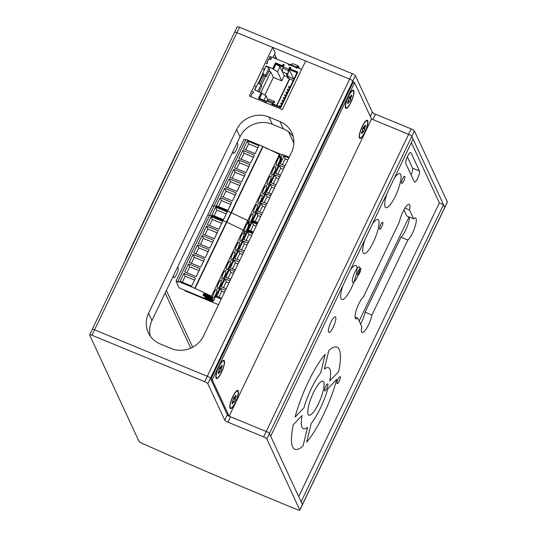 <?xml version="1.0" encoding="UTF-8"?>
<svg xmlns="http://www.w3.org/2000/svg" width="537" height="537" viewBox="0 0 537 537"><rect width="100%" height="100%" fill="white"/><g stroke="black" fill="none" stroke-linecap="round" stroke-linejoin="round"><path stroke-width="0.81" d="M352.507 282.079A8.438 2.081 -67.6 0 1 354.514 272.991A8.438 2.081 -67.6 0 1 359.28 266.849A8.438 2.081 -67.6 0 1 359.622 267.218A8.438 2.081 -67.6 0 1 357.615 276.307A8.438 2.081 -67.6 0 1 352.849 282.449A8.438 2.081 -67.6 0 1 352.507 282.079M328.557 332.054A8.438 2.081 -67.6 0 1 330.564 322.972A8.438 2.081 -67.6 0 1 335.33 316.83A8.438 2.081 -67.6 0 1 335.679 317.199A8.438 2.081 -67.6 0 1 333.672 326.288A8.438 2.081 -67.6 0 1 328.906 332.43A8.438 2.081 -67.6 0 1 328.557 332.054M260.136 84.322L264.184 75.878M276.85 59.117L274.568 54.203L272.977 57.526L275.219 52.848L272.682 47.39L236.945 32.67A3.068 0.658 -154.4 0 0 234.602 32.254A3.068 0.658 25.6 0 1 236.945 32.67L349.647 79.093L305.667 60.976L282.368 109.602L249.383 96.016L272.682 47.39M293.195 136.62A24.541 23.192 -24.9 0 0 283.321 128.826L272.326 124.295A24.541 23.192 -24.9 0 0 239.979 136.854L151.958 320.569A24.541 23.192 -24.9 0 0 150.333 336.155M268.943 117.012L279.938 121.543A24.541 23.192 155.1 0 1 291.839 132.827A24.541 23.192 155.1 0 1 291.571 152.213L203.55 335.927A24.541 23.192 155.1 0 1 171.209 348.479L160.214 343.955A24.541 23.192 155.1 0 1 148.306 332.672A24.541 23.192 155.1 0 1 148.574 313.279L236.595 129.571A24.541 23.192 155.1 0 1 268.943 117.012L272.326 124.295M414.282 181.821L405.824 163.617A6.135 1.51 -67.6 0 1 407.288 157.005A6.135 1.51 -67.6 0 1 410.751 152.535A6.135 1.51 -67.6 0 1 411.006 152.81L419.457 171.014A6.135 1.51 -67.6 0 1 418.001 177.626A6.135 1.51 -67.6 0 1 414.53 182.09A6.135 1.51 -67.6 0 1 414.282 181.821M411.073 174.914A6.135 1.51 112.4 0 0 412.584 168.188L407.341 156.885M355.051 316.937L357.729 318.038A12.27 3.027 -67.6 0 1 355.823 318.871A12.27 3.027 -67.6 0 1 356.722 308.943A12.27 3.027 -67.6 0 1 363.482 296.813L399.407 221.828A12.27 3.027 -67.6 0 1 404.019 209.698A12.27 3.027 -67.6 0 1 409.181 204.322A12.27 3.027 -67.6 0 1 409.509 209.974L404.965 208.101M403.911 209.893L406.737 215.981L413.611 218.814A12.27 3.027 -67.6 0 1 415.517 217.982A12.27 3.027 -67.6 0 1 414.618 227.91A12.27 3.027 -67.6 0 1 407.858 240.039L400.985 237.206A12.27 3.027 112.4 0 0 406.657 227.916A12.27 3.027 112.4 0 0 409.416 217.082M360.555 324.126A12.27 3.027 112.4 0 0 365.059 312.192L371.933 315.024A12.27 3.027 -67.6 0 1 367.321 327.147A12.27 3.027 -67.6 0 1 362.16 332.524A12.27 3.027 -67.6 0 1 361.831 326.879L357.729 318.038M365.059 312.192L400.985 237.206M407.858 240.039L371.933 315.024M229.077 416.088L212.229 379.793L210.853 379.229L353.239 82.047L352.816 81.134A3.068 0.658 -154.4 0 0 349.647 79.093L207.262 376.276A3.068 0.658 25.6 0 1 210.43 378.317A3.068 0.658 -154.4 0 0 207.262 376.276L94.559 329.852A3.068 0.658 -154.4 0 0 92.216 329.436A3.068 0.658 25.6 0 1 94.559 329.852L239.536 27.266A3.068 0.658 -154.4 0 0 237.193 26.85L234.602 32.254A3.068 0.658 25.6 0 0 234.622 32.448M92.236 329.631A3.068 0.658 25.6 0 1 92.216 329.436L234.602 32.254M229.171 416.141L371.523 119.026L408.63 134.31A3.068 0.658 25.6 0 1 411.798 136.358A3.068 0.658 -154.4 0 0 408.63 134.31L266.245 431.493A3.068 0.658 25.6 0 1 269.413 433.54A3.068 0.658 -154.4 0 0 266.245 431.493L227.044 415.349M266.829 438.944L299.787 509.955A3.068 0.658 25.6 0 1 299.807 510.15A3.068 0.658 25.6 0 1 297.464 509.734L283.717 504.075A1227.018 263.935 25.6 0 1 141.795 443.2A3.068 0.658 25.6 0 1 138.976 441.307L89.645 335.034A3.068 0.658 25.6 0 1 89.632 334.84A3.068 0.658 25.6 0 1 91.975 335.256L204.671 381.679A3.068 0.658 25.6 0 1 207.846 383.72L224.748 420.135A3.068 0.658 -154.4 0 0 227.923 422.183L263.654 436.896A3.068 0.658 25.6 0 1 266.829 438.944L269.413 433.54L270.682 436.272L413.067 139.09L411.798 136.358L444.764 207.369L443.495 204.637L301.109 501.82L302.378 504.552A3.068 0.658 25.6 0 1 302.398 504.746A3.068 0.658 -154.4 0 0 302.378 504.552L269.413 433.54L414.389 130.954A3.068 0.658 -154.4 0 0 411.214 128.907L375.484 114.193A3.068 0.658 25.6 0 1 372.316 112.146L355.407 75.73A3.068 0.658 -154.4 0 0 352.238 73.69L239.536 27.266M411.376 142.62L439.373 202.939L443.495 204.637M414.389 130.954L447.355 201.966A3.068 0.658 -154.4 0 1 447.368 202.16L444.784 207.564A3.068 0.658 -154.4 0 0 444.764 207.369A3.068 0.658 25.6 0 1 444.784 207.564L299.807 510.15M210.853 379.229L210.43 378.317L352.816 81.134L353.239 82.047L354.615 82.611L212.229 379.793M409.509 209.974L413.611 218.814M359.132 321.059L409.026 216.921M298.679 496.591L439.373 202.939M204.671 381.679L207.262 376.276L94.559 329.852L91.975 335.256M263.654 436.896L266.245 431.493L230.507 416.779A3.068 0.658 25.6 0 1 227.339 414.732L210.43 378.317L207.846 383.72M352.238 73.69L349.647 79.093A3.068 0.658 25.6 0 1 352.816 81.134L355.407 75.73M371.463 118.905A3.068 0.658 -154.4 0 0 372.893 119.597L408.63 134.31L411.214 128.907M235.481 402.428A9.814 2.423 -67.6 0 1 229.943 408.06A9.814 2.423 -67.6 0 1 232.776 396.601A9.814 2.423 -67.6 0 1 237.173 390.506A9.814 2.423 -67.6 0 1 235.481 402.428M364.918 132.263A9.814 2.423 -67.6 0 1 359.387 137.895A9.814 2.423 -67.6 0 1 362.22 126.437A9.814 2.423 -67.6 0 1 366.617 120.335A9.814 2.423 -67.6 0 1 364.918 132.263M221.533 372.383A9.814 2.423 -67.6 0 1 215.995 378.014A9.814 2.423 -67.6 0 1 218.828 366.556A9.814 2.423 -67.6 0 1 223.224 360.461A9.814 2.423 -67.6 0 1 221.533 372.383M350.976 102.218A9.814 2.423 -67.6 0 1 345.439 107.85A9.814 2.423 -67.6 0 1 348.271 96.391A9.814 2.423 -67.6 0 1 352.668 90.29A9.814 2.423 -67.6 0 1 350.976 102.218M371.523 119.026L354.615 82.611M177.109 268.07A5.37 1.322 -67.6 0 1 177.962 267.688A5.37 1.322 -67.6 0 1 178.183 267.929A5.37 1.322 -67.6 0 1 176.901 273.709A5.37 1.322 -67.6 0 1 173.874 277.616A5.37 1.322 -67.6 0 1 173.652 277.381A5.37 1.322 -67.6 0 1 173.733 275.112M236.656 143.795A5.37 1.322 -67.6 0 1 237.502 143.413A5.37 1.322 -67.6 0 1 237.723 143.648A5.37 1.322 -67.6 0 1 236.448 149.434A5.37 1.322 -67.6 0 1 233.414 153.34A5.37 1.322 -67.6 0 1 233.192 153.105A5.37 1.322 -67.6 0 1 233.28 150.837M192.689 347.217L166.363 290.504M248.463 223.513A4.598 1.134 -67.6 0 1 247.362 228.467A4.598 1.134 -67.6 0 1 244.765 231.816A4.598 1.134 -67.6 0 1 244.577 231.615A4.598 1.134 -67.6 0 1 245.671 226.661A4.598 1.134 -67.6 0 1 248.269 223.311A4.598 1.134 -67.6 0 1 248.463 223.513A4.598 1.134 -67.6 0 1 247.362 228.467A4.598 1.134 -67.6 0 1 244.765 231.816A4.598 1.134 -67.6 0 1 244.577 231.615A4.598 1.134 -67.6 0 1 245.671 226.661A4.598 1.134 -67.6 0 1 248.269 223.311A4.598 1.134 -67.6 0 1 248.463 223.513M216.747 289.705A4.598 1.134 -67.6 0 1 215.652 294.659A4.598 1.134 -67.6 0 1 213.055 298.008A4.598 1.134 -67.6 0 1 212.867 297.807A4.598 1.134 -67.6 0 1 213.961 292.853A4.598 1.134 -67.6 0 1 216.559 289.503A4.598 1.134 -67.6 0 1 216.747 289.705M221.278 280.247A4.598 1.134 -67.6 0 1 220.183 285.207A4.598 1.134 -67.6 0 1 217.586 288.557A4.598 1.134 -67.6 0 1 217.391 288.349A4.598 1.134 -67.6 0 1 218.492 283.395A4.598 1.134 -67.6 0 1 221.09 280.046A4.598 1.134 -67.6 0 1 221.278 280.247M225.808 270.789A4.598 1.134 -67.6 0 1 224.714 275.75A4.598 1.134 -67.6 0 1 222.117 279.099A4.598 1.134 -67.6 0 1 221.922 278.898A4.598 1.134 -67.6 0 1 223.023 273.937A4.598 1.134 -67.6 0 1 225.621 270.588A4.598 1.134 -67.6 0 1 225.808 270.789M230.339 261.338A4.598 1.134 -67.6 0 1 229.245 266.292A4.598 1.134 -67.6 0 1 226.648 269.641A4.598 1.134 -67.6 0 1 226.453 269.44A4.598 1.134 -67.6 0 1 227.547 264.486A4.598 1.134 -67.6 0 1 230.151 261.136A4.598 1.134 -67.6 0 1 230.339 261.338M234.87 251.88A4.598 1.134 -67.6 0 1 233.776 256.834A4.598 1.134 -67.6 0 1 231.172 260.19A4.598 1.134 -67.6 0 1 230.984 259.982A4.598 1.134 -67.6 0 1 232.078 255.028A4.598 1.134 -67.6 0 1 234.682 251.678A4.598 1.134 -67.6 0 1 234.87 251.88M239.401 242.422A4.598 1.134 -67.6 0 1 238.307 247.382A4.598 1.134 -67.6 0 1 235.703 250.732A4.598 1.134 -67.6 0 1 235.515 250.531A4.598 1.134 -67.6 0 1 236.609 245.57A4.598 1.134 -67.6 0 1 239.213 242.221A4.598 1.134 -67.6 0 1 239.401 242.422M243.932 232.971A4.598 1.134 -67.6 0 1 242.838 237.925A4.598 1.134 -67.6 0 1 240.234 241.274A4.598 1.134 -67.6 0 1 240.046 241.073A4.598 1.134 -67.6 0 1 241.14 236.119A4.598 1.134 -67.6 0 1 243.738 232.769A4.598 1.134 -67.6 0 1 243.932 232.971M213.598 300.76L249.839 225.11L249.631 224.661L248.94 226.46L248.557 225.641L249.416 224.204L248.195 221.559L247.503 223.365L247.121 222.546L247.98 221.11L247.725 220.559L211.484 296.209L213.223 300.633M213.981 206.221L212.29 205.523L176.049 281.166L178.385 282.133L178.002 281.314L194.77 288.215L211.484 296.209M247.725 220.559L231.011 212.571L214.243 205.664L178.002 281.314M257.465 223.405L251.779 221.063M211.732 296.753L211.256 299.008L210.873 298.189L211.732 296.753L203.906 293.524L203.577 294.202L211.41 297.431M203.577 294.202L203.04 294.967L203.422 295.786L211.256 299.008M203.04 294.967L210.873 298.189M203.369 294.289L211.195 297.518M213.169 299.847L212.692 302.109L212.31 301.284L213.169 299.847L205.342 296.625L205.02 297.297L212.847 300.525M205.02 297.297L204.476 298.062L204.859 298.881L212.692 302.109M204.476 298.062L212.31 301.284M204.805 297.384L212.632 300.613M195.508 278.092L183.963 273.34L195.508 278.092L194.515 280.092L185.178 276.246L183.963 273.333L195.508 278.092L191.689 286.06L180.143 281.301L183.963 273.333M191.743 285.879L194.515 280.092M182.405 282.032L185.178 276.246M200.039 268.634L188.494 263.882L200.039 268.634L199.046 270.635L189.709 266.788L188.494 263.882L200.039 268.634L196.22 276.602L184.681 271.843M196.273 276.421L199.046 270.635M186.936 272.581L189.709 266.788M204.57 259.176L193.025 254.431L204.57 259.176L203.577 261.177L194.24 257.337L193.025 254.424L204.57 259.176L200.751 267.151L189.212 262.392M200.804 266.97L203.577 261.177M191.467 263.123L194.24 257.337M209.101 249.725L197.556 244.973L209.101 249.725L208.108 251.725L198.771 247.879L197.556 244.966L209.101 249.725L205.282 257.693L193.743 252.934M205.335 257.512L208.108 251.725M195.998 253.665L198.771 247.879M213.632 240.267L202.087 235.515L213.632 240.267L212.639 242.268L203.301 238.421L202.087 235.515L213.632 240.267L209.813 248.235L198.267 243.476M209.86 248.054L212.639 242.268M200.529 244.214L203.301 238.421M214.344 238.777L202.798 234.018L214.344 238.777L202.798 234.018L206.617 226.057L218.163 230.809L206.611 226.064L218.163 230.809L217.17 232.81L207.832 228.963L206.611 226.064M214.391 238.603L217.17 232.81M218.163 230.809L214.344 238.784M205.06 234.756L207.832 228.963M222.687 221.358L211.142 216.606L222.687 221.358L221.7 223.358L212.363 219.512L211.142 216.606L222.694 221.358L218.874 229.326L207.329 224.567L218.874 229.326L207.329 224.567L211.148 216.599M218.921 229.145L221.7 223.358M209.591 225.298L212.363 219.512M227.218 211.9L215.673 207.148L227.218 211.9L226.225 213.901L216.894 210.054L215.673 207.148L227.218 211.9L223.405 219.868L211.86 215.115L215.679 207.141L227.218 211.907L215.673 207.148L227.218 211.9L226.225 213.901L216.894 210.054L215.673 207.148L211.86 215.115L214.122 215.84L216.894 210.054L214.122 215.84L223.452 219.687L226.225 213.901L223.405 219.861L211.86 215.109L223.405 219.868L227.218 211.9M224.432 292.35L221.721 291.229L220.499 288.329L225.399 290.336M220.499 288.322L216.686 296.29L221.66 298.136M218.942 297.021L221.721 291.229M228.963 282.892L226.245 281.777L225.03 278.871L229.923 280.885L225.03 278.864L229.93 280.878M225.03 278.864L221.21 286.832L226.191 288.684M223.473 287.563L226.245 281.777M233.494 273.44L230.776 272.319L229.561 269.413L234.454 271.427M230.642 279.388L225.748 277.374L230.722 279.227M230.642 279.394L225.748 277.374M228.003 278.106L230.776 272.319M235.253 269.769L230.279 267.916L235.172 269.936L230.279 267.916L234.092 259.955L238.985 261.975M238.025 263.982L235.307 262.862L234.092 259.962M232.534 268.654L235.307 262.862M242.556 254.525L239.838 253.41L238.623 250.504L243.516 252.511L238.623 250.497L243.516 252.511M238.623 250.497L234.803 258.465L239.777 260.317M237.065 259.196L239.838 253.41M247.087 245.073L244.369 243.952L243.154 241.046L248.047 243.06L243.154 241.039L248.047 243.06M243.154 241.039L239.334 249.014L244.308 250.86M241.596 249.739L244.369 243.952M251.611 235.615L248.9 234.494L247.685 231.595L252.578 233.602L247.685 231.588L252.578 233.602M243.872 239.549L248.839 241.402M246.127 240.287L248.9 234.494M198.267 243.483L202.087 235.508M193.736 252.934L197.556 244.966M189.205 262.392L193.025 254.424M184.674 271.85L188.494 263.875M231.011 212.571L194.77 288.215M231.212 212.994L194.965 288.644M204.631 298.391L179.17 287.906L176.049 281.166M252.215 222.13L257.109 224.144L252.215 222.13L257.109 224.144L252.215 222.13L248.396 230.098L253.37 231.95L250.658 230.829L253.43 225.043L252.215 222.137L257.109 224.151L252.215 222.137L253.43 225.043L256.142 226.158L253.43 225.043L250.658 230.829L248.403 230.098L252.215 222.13M253.296 232.112L248.403 230.098L253.289 232.118M243.865 239.556L247.685 231.588M225.741 277.381L229.561 269.406M215.538 296.706L221.224 299.049M218.525 304.674L185.01 290.873L184.688 290.175M270.567 59.573L269.594 58.983L270.252 57.613L269.487 57.298L269.883 56.472L271.823 57.271M271.762 105.239L272.836 103.863L280.515 107.031L296.954 72.717L289.275 69.555L289.933 68.186L289.584 68.038L287.886 74.046L288.349 70.515A1.517 0.376 -67.6 0 1 288.799 69.132L289.785 67.078L290.832 67.508L290.175 68.877L297.854 72.045L280.757 107.729L273.078 104.561L272.588 105.574M290.175 68.877L297.767 72.227M289.584 68.038L289.913 67.353L290.739 67.696M258.633 98.613L261.338 92.968L262.036 93.257L259.572 98.399L266.553 101.278L266.023 102.701M265.13 102.507L265.399 101.399L258.418 98.519L261.21 92.693L254.504 89.927L256.149 86.497L255.102 86.068M283.778 65.648L282.992 66.964L276.011 64.091L273.541 69.239L272.843 68.951L275.642 63.118L282.623 65.991L283.281 64.621L284.107 64.964M267.58 62.648L267.158 62.211L267.661 62.48L267.003 63.849L265.956 63.42M262.694 73.394L263.768 75.704L266.278 76.744L265.593 75.261L262.694 73.394L264.499 69.622L263.325 68.911M257.894 91.324L260.989 84.866L258.089 83L254.726 90.021M252.471 91.559L253.518 91.988L252.86 93.357L252.316 93.196L250.719 96.519L251.088 96.72M261.271 85.47L265.587 76.455M264.399 69.823L263.593 69.488M264.372 69.34L266.016 65.91L264.499 69.622M258.888 83.517L263.204 74.502M262.828 73.697L258.304 83.141M266.016 65.91L272.715 68.669L275.515 62.842L282.496 65.715L283.153 64.339L284.201 64.776L283.214 66.83A1.517 0.376 -67.6 0 0 282.764 68.219L282.294 71.743L287.886 74.046M271.541 105.145L272.36 103.446A1.517 0.376 -67.6 0 1 273.018 102.513L274.689 101.58L274.414 102.433L272.742 103.366L271.829 105.098M265.956 102.842L266.775 101.144A1.517 0.376 -67.6 0 1 267.433 100.211L269.104 99.285L274.689 101.58M264.909 102.413L265.399 101.399M301.66 69.34L297.122 67.467L296.726 68.293L295.927 67.642M267.158 62.211L268.755 58.889L270.702 59.627L271.917 57.083L288.738 64.017L288.349 64.843L289.396 65.272L289.967 64.427L293.222 63.796L298.364 65.917L299.223 68.333M288.738 64.017L288.564 64.93M289.436 65.192L288.872 64.292M269.487 57.298L269.936 58.271M295.84 67.931L298.069 66.635L298.834 68.172M289.618 64.87L295.847 67.434L296.122 66.957L295.934 67.662M289.967 64.427L296.122 66.957L298.364 65.917M262.036 93.257L266.063 95.848L267.956 99.922M266.144 66.192L269.044 68.058L265.593 75.261M269.044 68.058L269.728 69.535L266.278 76.744M273.541 69.239L277.569 71.83L281.757 80.852L273.38 77.402L270.802 71.851L268.983 71.099M283.65 65.595L283.563 66.105M289.732 68.602L289.383 68.461M293.799 79.301L289.275 69.555M276.011 64.091L280.039 66.682L282.314 71.596M282.408 71.79L284.221 75.704L281.757 80.852M285.899 73.227L287.718 77.14L284.221 75.704M287.718 77.14L287.389 77.825L289.483 78.691L276.662 105.44M273.38 77.402L264.902 95.096M276.938 105.554L289.644 79.04L293.222 80.51M289.483 78.691L289.644 79.04M287.1 73.723L288.476 76.69L287.839 78.013M293.558 78.785L288.476 76.69M271.957 104.829L272.306 104.97M280.972 106.071L279.837 105.608L279.381 106.561M281.797 104.359L280.663 103.889L281.153 102.862L282.214 103.487M282.287 103.326L281.153 102.862M283.113 101.614L281.972 101.144L282.469 100.117L283.529 100.741M283.603 100.587L282.469 100.117M284.429 98.868L283.288 98.399L283.784 97.372L284.845 97.996M284.919 97.841L283.784 97.372M285.744 96.123L284.603 95.653L285.1 94.626L286.161 95.25M286.234 95.096L285.1 94.626M287.053 93.378L285.919 92.908L286.416 91.881L287.476 92.505M287.55 92.351L286.416 91.881M288.369 90.632L287.235 90.169L287.731 89.135L288.792 89.76M288.866 89.605L287.731 89.135M289.685 87.887L288.55 87.424L289.047 86.39L290.108 87.014M290.181 86.86L289.047 86.39M279.562 106.635L279.945 105.836L280.898 106.232M280.844 103.963L281.26 103.091M282.16 101.218L282.576 100.345M283.476 98.472L283.892 97.6M284.785 95.734L285.207 94.854M286.1 92.988L286.523 92.116M287.416 90.243L287.839 89.37M288.731 87.497L289.154 86.625M266.063 95.848L263.976 100.218M270.802 71.851L260.881 92.552M259.062 91.807L261.673 86.35L260.989 84.866M280.039 66.682L277.569 71.83M280.173 157.321A4.598 1.134 -67.6 0 1 279.079 162.281A4.598 1.134 -67.6 0 1 276.481 165.631A4.598 1.134 -67.6 0 1 276.293 165.43A4.598 1.134 -67.6 0 1 277.387 160.469A4.598 1.134 -67.6 0 1 279.985 157.119A4.598 1.134 -67.6 0 1 280.173 157.321M252.994 214.055A4.598 1.134 -67.6 0 1 251.893 219.015A4.598 1.134 -67.6 0 1 249.296 222.365A4.598 1.134 -67.6 0 1 249.108 222.164A4.598 1.134 -67.6 0 1 250.202 217.203A4.598 1.134 -67.6 0 1 252.799 213.854A4.598 1.134 -67.6 0 1 252.994 214.055M257.518 204.604A4.598 1.134 -67.6 0 1 256.424 209.558A4.598 1.134 -67.6 0 1 253.826 212.907A4.598 1.134 -67.6 0 1 253.639 212.706A4.598 1.134 -67.6 0 1 254.733 207.752A4.598 1.134 -67.6 0 1 257.33 204.396A4.598 1.134 -67.6 0 1 257.518 204.604M262.049 195.146A4.598 1.134 -67.6 0 1 260.955 200.1A4.598 1.134 -67.6 0 1 258.357 203.449A4.598 1.134 -67.6 0 1 258.169 203.248A4.598 1.134 -67.6 0 1 259.264 198.294A4.598 1.134 -67.6 0 1 261.861 194.944A4.598 1.134 -67.6 0 1 262.049 195.146M266.58 185.688A4.598 1.134 -67.6 0 1 265.486 190.648A4.598 1.134 -67.6 0 1 262.888 193.998A4.598 1.134 -67.6 0 1 262.7 193.797A4.598 1.134 -67.6 0 1 263.795 188.836A4.598 1.134 -67.6 0 1 266.392 185.487A4.598 1.134 -67.6 0 1 266.58 185.688M271.111 176.23A4.598 1.134 -67.6 0 1 270.017 181.191A4.598 1.134 -67.6 0 1 267.419 184.54A4.598 1.134 -67.6 0 1 267.231 184.339A4.598 1.134 -67.6 0 1 268.325 179.378A4.598 1.134 -67.6 0 1 270.923 176.029A4.598 1.134 -67.6 0 1 271.111 176.23M275.642 166.779A4.598 1.134 -67.6 0 1 274.548 171.733A4.598 1.134 -67.6 0 1 271.95 175.082A4.598 1.134 -67.6 0 1 271.762 174.881A4.598 1.134 -67.6 0 1 272.856 169.927A4.598 1.134 -67.6 0 1 275.454 166.577A4.598 1.134 -67.6 0 1 275.642 166.779M279.535 156.502L279.213 157.173L278.831 156.354L279.696 154.918L279.441 154.367L243.194 230.017L245.308 234.568L281.556 158.925L281.341 158.469L280.65 160.268L280.267 159.449L281.133 158.012L279.905 155.374L279.535 156.502L278.891 156.233M279.549 155.227L279.905 155.374M279.079 155.837L279.582 156.045M280.985 158.321L281.341 158.469M280.515 158.939L281.019 159.14M280.327 159.328L280.972 159.596M245.691 140.029L244.006 139.331L207.759 214.975L209.45 215.673M279.441 154.367L262.727 146.379L245.959 139.472L209.712 215.122L226.48 222.029L243.194 230.017M289.181 157.213L282.496 154.461L282.24 154.871L265.258 147.876M231.749 202.442L220.204 197.697L231.749 202.442L230.756 204.443L221.425 200.596L220.204 197.697L231.749 202.442L227.936 210.41L216.391 205.651L227.93 210.417L216.391 205.651M227.983 210.236L230.756 204.443M218.646 206.389L221.425 200.596M232.467 200.952L220.922 196.2L232.467 200.952L220.922 196.2L224.735 188.232L236.28 192.984L224.735 188.239L236.28 192.991L235.287 194.991L225.956 191.145L224.735 188.239M232.514 200.778L235.287 194.991M236.28 192.984L232.461 200.959M223.177 196.931L225.956 191.145M240.811 183.533L229.265 178.781L240.811 183.533L236.992 191.501L225.453 186.742L236.998 191.494L225.446 186.748L229.265 178.774L240.811 183.533M240.811 183.54L239.817 185.533L230.487 181.687L229.265 178.781M237.045 191.32L239.817 185.533M227.708 187.473L230.487 181.687M245.342 174.075L233.796 169.33L245.342 174.075L244.348 176.076L235.011 172.229L233.796 169.323L245.342 174.075L241.522 182.043L229.984 177.284L241.529 182.043L229.977 177.291L233.796 169.323M241.576 181.868L244.348 176.076M232.239 178.022L235.011 172.229M249.873 164.617L238.327 159.872L249.873 164.617L248.879 166.624L239.542 162.778L238.327 159.865L249.873 164.617L246.053 172.592L234.508 167.833L238.327 159.865M246.107 172.411L248.879 166.624M236.77 168.564L239.542 162.778M250.591 163.127L239.039 158.381L250.591 163.127L239.046 158.375L242.858 150.407L254.404 155.166L242.858 150.407L254.404 155.166L253.41 157.166L244.073 153.32L242.858 150.414M250.638 162.953L253.41 157.166M254.404 155.166L250.584 163.134M241.301 159.106L244.073 153.32M258.935 145.708L247.389 140.963L258.935 145.708L255.115 153.676L243.57 148.924L247.389 140.956L258.935 145.708M258.935 145.715L257.941 147.709L248.604 143.862L247.389 140.963M255.169 153.501L257.941 147.709M245.832 149.655L248.604 143.862M260.673 216.706L257.961 215.585L256.746 212.679L261.64 214.693L256.746 212.672L261.64 214.693M256.746 212.672L252.927 220.647L257.901 222.493M255.189 221.372L257.961 215.585M265.204 207.248L262.492 206.127L261.277 203.228L266.171 205.235L261.277 203.221L266.171 205.235M261.277 203.221L257.458 211.189L262.432 213.035M259.72 211.92L262.492 206.127M269.735 197.791L267.023 196.676L265.802 193.77L270.695 195.783M265.808 193.763L261.989 201.731L266.963 203.583M264.251 202.462L267.023 196.676M271.494 194.125L266.52 192.273L271.413 194.293L266.52 192.273L270.339 184.305L275.226 186.326M274.266 188.333L271.554 187.218L270.333 184.312M268.782 193.005L271.554 187.218M278.797 178.881L276.085 177.76L274.863 174.854L279.757 176.874M274.87 174.847L271.051 182.822L276.025 184.668M273.313 183.553L276.085 177.76M283.328 169.424L280.616 168.309L279.394 165.403L284.295 167.41L279.394 165.396L284.288 167.416M280.475 175.377L275.582 173.364L280.556 175.21M280.475 175.384L275.582 173.364L279.394 165.396M277.837 174.095L280.616 168.309M216.391 205.658L220.204 197.69M262.727 146.379L226.48 222.029M262.922 146.802L226.681 222.452M287.859 159.966L285.147 158.851L283.925 155.945L288.825 157.959L283.925 155.938L288.819 157.959M283.925 155.938L280.113 163.906L285.087 165.758M282.368 164.637L285.147 158.851M247.248 230.521L252.934 232.857M282.496 154.461L280.965 157.656M282.24 154.871L280.938 157.596M345.325 107.4A9.203 2.269 112.4 0 0 345.566 107.588L346.117 107.816A9.203 2.269 -67.6 0 1 345.741 107.407A9.203 2.269 -67.6 0 1 347.929 97.492A9.203 2.269 -67.6 0 1 353.124 90.793A9.203 2.269 -67.6 0 1 353.507 91.203A9.203 2.269 -67.6 0 1 351.319 101.117A9.203 2.269 -67.6 0 1 346.117 107.816M353.124 90.793L352.581 90.572A9.203 2.269 112.4 0 0 352.272 90.531M350.883 99.271L349.587 101.976L349.184 101.11L347.956 103.675L347.533 102.768L349.654 96.633L350.057 97.499L351.285 94.935L351.708 95.841L350.48 98.412L350.883 99.271L348.802 98.419M350.48 98.412L349.084 97.835M351.708 95.841L350.997 95.546M350.057 97.499L349.379 97.217M349.184 101.11L348.473 100.815M229.829 407.61A9.203 2.269 112.4 0 0 230.071 407.798L230.621 408.026A9.203 2.269 -67.6 0 1 230.245 407.623A9.203 2.269 -67.6 0 1 232.434 397.709A9.203 2.269 -67.6 0 1 237.629 391.003A9.203 2.269 -67.6 0 1 238.012 391.413A9.203 2.269 -67.6 0 1 235.824 401.327A9.203 2.269 -67.6 0 1 230.621 408.026M237.629 391.003L237.085 390.782A9.203 2.269 112.4 0 0 236.777 390.741M235.387 399.488L234.092 402.186L233.689 401.32L232.461 403.891L232.038 402.978L234.159 396.843L234.562 397.709L235.79 395.145L236.213 396.051L234.984 398.622L235.387 399.488L233.306 398.629M234.984 398.622L233.588 398.045M236.213 396.051L235.501 395.756M234.562 397.709L233.884 397.427M233.689 401.32L232.977 401.025M215.881 377.565A9.203 2.269 112.4 0 0 216.129 377.753L216.673 377.981A9.203 2.269 -67.6 0 1 216.297 377.578A9.203 2.269 -67.6 0 1 218.485 367.664A9.203 2.269 -67.6 0 1 223.687 360.965A9.203 2.269 -67.6 0 1 224.063 361.367A9.203 2.269 -67.6 0 1 221.875 371.282A9.203 2.269 -67.6 0 1 216.673 377.981M223.687 360.965L223.137 360.736A9.203 2.269 112.4 0 0 222.828 360.696M221.439 369.443L220.143 372.141L219.747 371.275L218.512 373.846L218.096 372.933L219.324 370.369L218.921 369.503L220.217 366.798L220.62 367.664L221.848 365.1L222.271 366.006L221.043 368.577L221.439 369.443L219.358 368.583M221.043 368.577L219.64 367.999M222.271 366.006L221.553 365.71M220.62 367.664L219.935 367.382M219.747 371.275L219.029 370.98M359.266 137.445A9.203 2.269 112.4 0 0 359.515 137.633L360.065 137.861A9.203 2.269 -67.6 0 1 359.683 137.452A9.203 2.269 -67.6 0 1 361.878 127.538A9.203 2.269 -67.6 0 1 367.073 120.838A9.203 2.269 -67.6 0 1 367.456 121.248A9.203 2.269 -67.6 0 1 365.261 131.156A9.203 2.269 -67.6 0 1 360.065 137.861M367.073 120.838L366.523 120.617A9.203 2.269 112.4 0 0 366.214 120.577M364.831 129.316L363.536 132.021L363.133 131.156L361.904 133.72L361.482 132.814L362.71 130.243L362.307 129.383L363.603 126.678L364.005 127.544L365.234 124.98L365.657 125.886L364.428 128.457L364.831 129.316L362.75 128.464M364.428 128.457L363.032 127.88M365.657 125.886L364.938 125.591M364.005 127.544L363.321 127.262M363.133 131.156L362.415 130.86M165.148 293.034L190.742 348.164M177.942 150.514A13.801 2.967 -154.4 0 0 177.405 150.937L125.631 259.002A13.801 2.967 25.6 0 1 126.168 258.579M125.638 259.686A13.801 2.967 25.6 0 1 125.631 259.002M386.909 193.689A18.406 4.538 112.4 0 0 385.996 207.691A18.406 4.538 112.4 0 0 395.42 196.092A18.406 4.538 112.4 0 0 401.038 176.297A18.406 4.538 112.4 0 0 394.42 178.009M364.905 239.616A18.406 4.538 112.4 0 0 363.992 253.618A18.406 4.538 112.4 0 0 373.416 242.019A18.406 4.538 112.4 0 0 379.035 222.224A18.406 4.538 112.4 0 0 372.416 223.936M342.895 285.543A18.406 4.538 112.4 0 0 341.988 299.545A18.406 4.538 112.4 0 0 351.406 287.953A18.406 4.538 112.4 0 0 357.024 268.158A18.406 4.538 112.4 0 0 350.413 269.863M403.717 181.023A3.833 0.946 112.4 0 0 404.321 176.391A3.833 0.946 112.4 0 0 401.522 182.238A3.833 0.946 112.4 0 0 403.717 181.023M381.706 226.95A3.833 0.946 112.4 0 0 382.317 222.318A3.833 0.946 112.4 0 0 379.518 228.165A3.833 0.946 112.4 0 0 381.706 226.95M359.703 272.877A3.833 0.946 112.4 0 0 360.314 268.245A3.833 0.946 112.4 0 0 357.508 274.098A3.833 0.946 112.4 0 0 359.703 272.877M338.639 371.644A55.217 13.613 112.4 0 0 328.812 350.48L324.321 369.107A32.979 8.129 112.4 0 1 329.785 380.881L338.639 371.644M325.174 354.279A55.217 13.613 112.4 0 0 295.082 417.088L303.935 407.852A32.979 8.129 112.4 0 1 320.676 372.906L325.174 354.279M293.236 424.747A55.217 13.613 112.4 0 0 303.056 445.911L307.553 427.284A32.979 8.129 112.4 0 1 302.089 415.51L293.236 424.747M306.701 442.112A55.217 13.613 112.4 0 0 336.786 379.31L327.932 388.546A32.979 8.129 112.4 0 1 311.192 423.485L306.701 442.112M318.468 403.663A18.406 4.538 112.4 0 0 321.394 381.424A18.406 4.538 112.4 0 0 307.943 409.503A18.406 4.538 112.4 0 0 318.468 403.663M326.764 388.587A3.833 0.946 112.4 0 0 327.375 383.955A3.833 0.946 112.4 0 0 324.57 389.808A3.833 0.946 112.4 0 0 326.764 388.587M339.189 381.304A3.833 0.946 112.4 0 0 339.793 376.672A3.833 0.946 112.4 0 0 336.994 382.525A3.833 0.946 112.4 0 0 339.189 381.304M288.564 131.834L293.867 143.124M274.769 58.264L275.629 56.479M279.938 121.543L283.321 128.826M236.595 129.571L239.979 136.854M148.574 313.279L151.958 320.569M419.457 171.014L412.584 168.188M411.006 152.81L410.382 152.548M447.355 201.966L299.787 509.955M227.339 414.732L224.748 420.135M230.507 416.779L227.923 422.183M372.316 112.146L370.288 116.375M375.484 114.193L372.893 119.597M288.799 69.132L283.214 66.83M272.36 103.446L266.775 101.144M273.018 102.513L267.433 100.211M288.349 70.515L282.764 68.219M92.216 329.436L89.632 334.84"/></g></svg>
